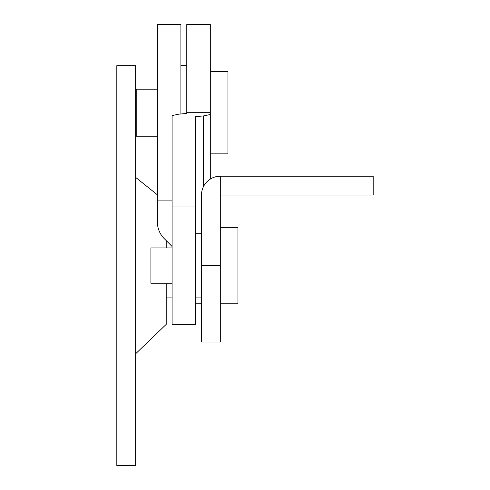<?xml version="1.0" encoding="UTF-8"?>
<svg xmlns="http://www.w3.org/2000/svg" width="490" height="490" viewBox="0 0 490 490"><rect width="100%" height="100%" fill="white"/><g stroke="black" fill="none" stroke-linecap="round" stroke-linejoin="round"><path stroke-width="0.73" d="M116.816 65.66L116.816 465.5L135.632 465.5L135.632 65.66L116.816 65.66M166.208 240.59L166.208 247.94M166.208 283.22L166.208 324.38L135.632 353.78M180.908 65.66L186.788 65.66M157.388 89.18L136.22 89.18L136.22 136.22L157.388 136.22M195.608 207.001L195.608 324.38L172.088 324.38L172.088 207.001L195.608 207.001L195.608 116.626L203.417 115.952L210.308 114.519L210.308 153.86L227.948 153.86L227.948 71.54L210.308 71.54M172.088 200.9L157.388 200.9L157.388 24.5L180.908 24.5L180.908 113.968M157.388 200.9L157.388 222.025A23.52 23.52 0 0 0 164.279 238.661L172.088 246.47M195.608 297.92L201.488 297.92M195.608 233.24L201.488 233.24M172.088 247.94L150.92 247.94L150.92 283.22L172.088 283.22M220.304 227.36L237.944 227.36L237.944 303.8L220.304 303.8M186.788 112.7L186.788 24.5L210.308 24.5L210.308 112.7L186.788 112.7L186.788 113.46L178.979 114.133L172.088 115.567L172.088 207.001M210.308 179.077L210.308 112.7M172.088 297.92L166.208 297.92M220.304 195.02L373.184 195.02L373.184 176.204L220.304 176.204A18.816 18.816 0 0 0 201.488 195.02L201.488 265.58L220.304 265.58L220.304 176.204M201.488 265.58L201.488 342.02L220.304 342.02L220.304 265.58M203.417 186.714L203.417 115.952M135.632 177.38L157.388 194.806M195.608 303.8L201.488 303.8"/></g></svg>
